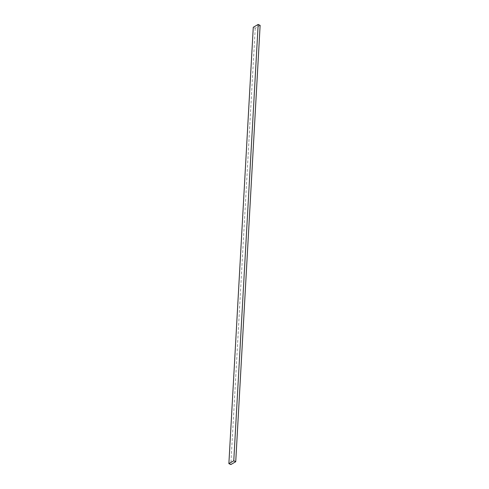 <?xml version="1.0" encoding="UTF-8"?>
<svg xmlns="http://www.w3.org/2000/svg" width="489" height="489" viewBox="0 0 489 489"><rect width="100%" height="100%" fill="white"/><g stroke="black" fill="none" stroke-linecap="round" stroke-linejoin="round"><path stroke-width="0.37" stroke-dasharray="2.44 1.83" d="M260.124 25.373L255.227 28.215L253.271 27.286M255.227 28.215L230.832 464.55"/><path stroke-width="0.73" d="M230.832 464.55L228.876 463.627L233.773 460.785L235.729 461.714L230.832 464.55M233.773 460.785L258.168 24.45L253.271 27.286L228.876 463.627M258.168 24.45L260.124 25.373L235.729 461.714"/></g></svg>
